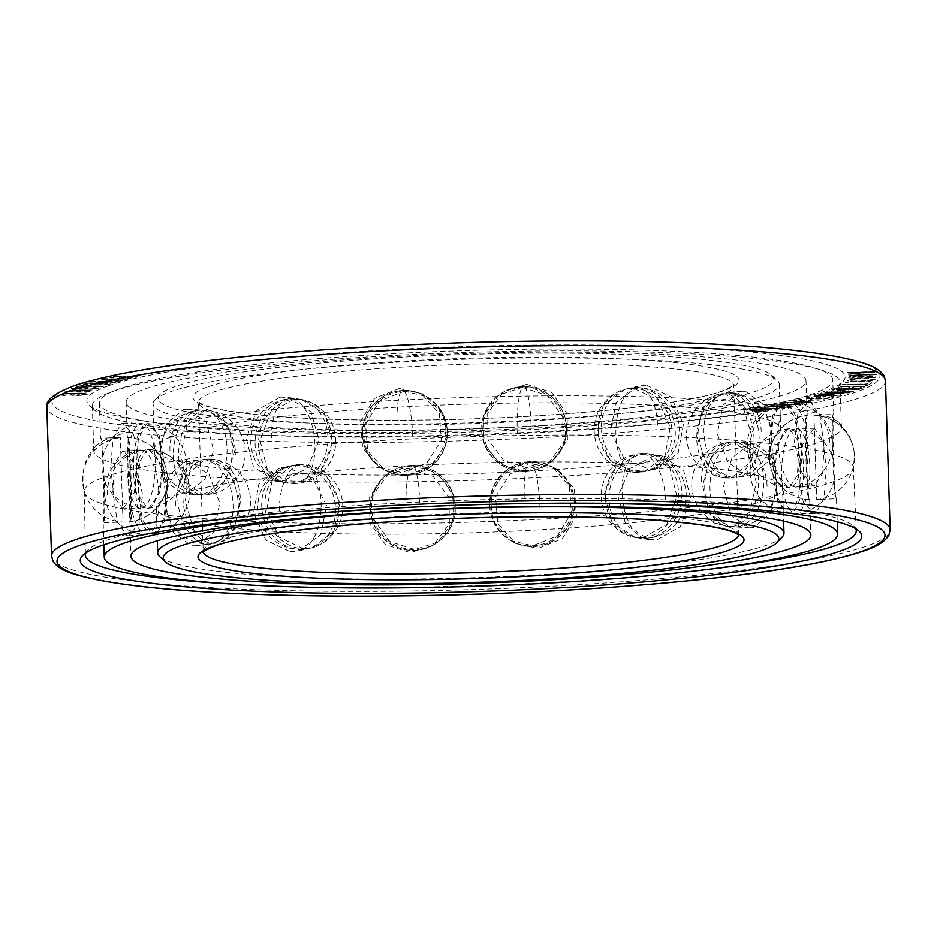 <?xml version="1.0" encoding="UTF-8"?>
<svg xmlns="http://www.w3.org/2000/svg" width="937" height="937" viewBox="0 0 937 937"><rect width="100%" height="100%" fill="white"/><g stroke="black" fill="none" stroke-linecap="round" stroke-linejoin="round"><path stroke-width="0.7" stroke-dasharray="4.68 3.51" d="M646.788 538.271A42.376 36.285 -81.1 0 0 681.562 500.018A42.376 36.285 -81.1 0 0 656.685 455.429A42.376 36.285 -81.1 0 0 652.011 454.328A42.376 36.285 -81.1 0 0 644.141 454.105A42.376 36.285 -81.1 0 0 609.109 495.146A42.376 36.285 -81.1 0 0 638.917 538.049A42.376 36.285 -81.1 0 0 643.707 538.424A42.376 36.285 -81.1 0 0 646.788 538.271M643.344 537.744A42.376 36.285 -81.1 0 0 678.376 496.692A42.376 36.285 -81.1 0 0 648.58 453.789A42.376 36.285 -81.1 0 0 643.789 453.414A42.376 36.285 -81.1 0 0 640.697 453.567A42.376 36.285 -81.1 0 0 605.923 491.82A42.376 36.285 -81.1 0 0 630.8 536.409A42.376 36.285 -81.1 0 0 635.473 537.51A42.376 36.285 -81.1 0 0 643.344 537.744A42.505 21.422 -95.5 0 1 622.074 492.522A42.505 21.422 84.5 0 1 639.643 453.613A42.505 42.505 0 0 0 630.8 536.409M643.25 537.721L635.309 537.487L612.189 522.881L604.236 494.385L616.031 466.556L640.603 453.543L648.416 453.766L669.873 468.113L676.936 496.469L666.617 524.521L643.25 537.721M654.26 455.687L629.723 468.699L617.987 496.54L625.916 525.036L648.966 539.618L656.907 539.864L680.321 526.664L690.698 498.625L683.588 470.257L662.072 455.897L654.26 455.687M790.582 513.148L788.895 513.429L777.886 501.775L772.709 473.419L777.523 443.763L787.935 428.97L789.563 428.689L797.703 440.308L800.842 468.641L798.664 498.332L790.582 513.148M146.418 423.852L138.336 438.668L136.158 468.359L139.297 496.692L147.437 508.311L149.065 508.03L159.477 493.237L164.291 463.581L159.114 435.225L148.105 423.571L146.418 423.852M805.984 380.68A340.072 37.785 -1.8 0 0 522.53 352.324A340.072 37.785 -1.8 0 0 145.317 388.808A340.072 37.785 178.2 0 0 126.167 402.043A340.072 37.785 178.2 0 0 409.621 430.399A340.072 37.785 178.2 0 0 786.834 393.915A340.072 37.785 -1.8 0 0 805.984 380.68L807.214 415.15A42.505 42.505 0 0 0 769.687 461.894A42.505 42.235 173.9 0 1 769.476 458.767A42.505 42.235 -6.1 0 1 807.261 415.407M149.159 449.631L160.941 463.698L167.805 492.979L164.268 521.616L153.609 533.973L151.806 533.809L142.354 519.567L138.102 490.098L139.613 461.613L147.437 449.455L149.159 449.631M209.396 459.06L229.46 472.037L240.141 500.534L234.309 529.417L216.084 543.179L212.043 543.237L193.818 530.014L185.28 501.248L189.567 472.564L205.437 459.107L209.396 459.06M303.365 548.719L278.992 537.112L266.776 509.869L272.023 481.138L292.637 465.314L300.718 464.541L326.228 475.891L339.862 502.806L333.783 531.736L311.564 547.922L303.365 548.719M412.116 465.431L437.356 473.244L453.403 494.42L453.684 520.714L438.071 541.996L414.763 549.609L389.827 541.586L374.25 520.058L373.957 493.776L389.078 472.857L412.116 465.431A42.376 41.533 54.7 0 0 404.187 466.321A42.376 41.533 54.7 0 0 388.902 472.974A42.376 41.533 54.7 0 0 373.828 520.375A42.376 41.533 54.7 0 0 414.728 549.632A42.376 41.533 54.7 0 0 437.907 542.113A42.376 41.533 54.7 0 0 449.245 529.897A42.376 41.533 54.7 0 0 449.467 486.924A42.376 41.533 54.7 0 0 412.081 465.455A42.505 6.992 89.3 0 1 412.315 465.431A42.505 6.992 89.3 0 1 419.741 503.052M530.155 461.613L552.022 466.638L569.368 486.198L571.429 512.797L557.445 535.882L532.802 545.791L510.677 540.614L492.745 520.726L490.613 494.092L505.16 471.323L530.155 461.613M730.134 442.205L733.952 441.995L750.303 454.375L756.276 482.731L749.752 512.012L732.769 526.383L728.869 526.594L710.117 514.073L702.551 485.612L711.253 456.471L730.134 442.205M127.092 437.415A42.505 42.235 173.9 0 1 167.313 475.106A42.505 42.505 0 0 1 129.786 521.85L127.045 437.157L129.938 521.581C132.246 518.02 129.435 428.666 127.291 437.403C130.735 440.788 133.534 530.131 129.938 521.581L131.016 556.32M126.167 402.043L127.291 437.403M122.993 521.804L120.311 437.368L122.993 521.804M103.866 544.807L103.152 522.003L103.246 522.705L123.052 522.073A42.505 42.505 0 0 1 82.784 484.124A42.505 42.505 0 0 1 120.311 437.368L100.528 438.27C102.461 429.544 105.272 518.899 103.175 522.448C106.56 531.01 103.761 441.655 100.528 438.27M129.739 521.593A42.505 42.235 -6.1 0 0 167.524 478.233A42.505 42.235 173.9 0 0 167.313 475.106A42.505 42.505 0 0 0 127.045 437.157L127.28 437.146M123.801 507.831L122.173 508.112L113.939 496.493L110.718 468.149L112.99 438.469L121.154 423.653L122.852 423.372L133.745 435.014L138.852 463.37L134.143 493.038L123.801 507.831M832.747 379.836A366.859 40.771 -1.8 0 0 526.981 349.255A366.859 40.771 -1.8 0 0 120.053 388.609A366.859 40.771 178.2 0 0 99.404 402.887A366.859 40.771 178.2 0 0 405.171 433.468A366.859 40.771 178.2 0 0 812.098 394.114A366.859 40.771 -1.8 0 0 832.747 379.836L833.825 414.552C831.728 418.101 834.539 507.456 836.472 498.73C833.239 495.345 830.44 405.99 833.825 414.552L813.948 414.927L816.689 499.632L813.948 414.927A42.505 42.505 0 0 1 854.216 452.876A42.505 42.235 -6.1 0 0 814.007 415.196M813.199 429.169L802.857 443.962L798.148 473.63L803.255 501.986L814.148 513.628L815.846 513.347L824.01 498.531L826.282 468.851L823.061 440.507L814.827 428.888L813.199 429.169M124.117 451.458L122.396 451.283L114.466 463.452L112.885 491.948L117.23 521.405L126.764 535.636L128.568 535.8L139.121 523.455L142.588 494.818L135.818 465.537L124.117 451.458M189.098 461.625L185.128 461.672L169.175 475.141L164.83 503.837L173.462 532.591L191.745 545.803L195.774 545.744L213.917 532.005L219.703 503.122L209.103 474.626L189.098 461.625M290.247 551.717L298.446 550.921L320.606 534.758L326.662 505.828L313.087 478.901L287.612 467.551L279.531 468.324L258.846 484.148L253.564 512.89L265.839 540.122L290.247 551.717M407.782 468.5L384.732 475.926L369.6 496.868L369.892 523.151L385.47 544.655L410.429 552.678L433.726 545.076L449.315 523.818L449.046 497.512L433.011 476.324L407.782 468.5M535.109 464.377L510.126 474.099L495.603 496.879L497.734 523.514L515.643 543.39L537.756 548.555L562.411 538.658L576.431 515.596L574.358 488.985L556.988 469.414L535.109 464.377M750.83 443.459L732.031 457.724L723.411 486.865L730.907 515.327L749.577 527.836L753.477 527.625L770.519 513.253L777.136 483.984L771.092 455.616L754.66 443.248L750.83 443.459M151.618 533.821A42.376 14.734 85.8 0 0 153.387 533.996A42.376 14.734 85.8 0 0 153.82 533.938A42.376 14.734 85.8 0 0 165.111 492.546A42.376 14.734 85.8 0 0 148.971 449.643A42.376 14.734 85.8 0 0 147.648 449.467A42.376 14.734 85.8 0 0 147.214 449.479A42.376 14.734 85.8 0 0 135.455 490.297A42.376 14.734 85.8 0 0 151.618 533.821M145.317 534.277A42.376 14.734 85.8 0 0 146.641 534.465A42.376 14.734 85.8 0 0 147.086 534.453A42.376 14.734 85.8 0 0 158.845 493.635A42.376 14.734 85.8 0 0 142.67 450.111A42.376 14.734 85.8 0 0 140.913 449.936A42.376 14.734 85.8 0 0 140.48 449.983A42.376 14.734 85.8 0 0 129.177 491.386A42.376 14.734 85.8 0 0 145.317 534.277M211.891 543.249A42.376 27.337 82.8 0 0 215.885 543.202A42.376 27.337 82.8 0 0 217.7 542.874A42.376 27.337 82.8 0 0 237.869 499.386A42.376 27.337 82.8 0 0 209.244 459.071A42.376 27.337 82.8 0 0 207.077 458.989A42.376 27.337 82.8 0 0 205.238 459.13A42.376 27.337 82.8 0 0 183.125 501.529A42.376 27.337 82.8 0 0 211.891 543.249A42.505 32.127 -84.4 0 0 240.223 497.406A42.505 32.127 95.6 0 0 212.172 459.189A42.505 42.505 0 0 0 207.077 458.989M206.772 543.893A42.376 27.337 82.8 0 0 208.939 543.987A42.376 27.337 82.8 0 0 210.778 543.847A42.376 27.337 82.8 0 0 232.891 501.447A42.376 27.337 82.8 0 0 204.125 459.727A42.376 27.337 82.8 0 0 200.131 459.774A42.376 27.337 82.8 0 0 198.316 460.102A42.376 27.337 82.8 0 0 178.147 503.591A42.376 27.337 82.8 0 0 206.772 543.893M300.613 464.565A42.376 36.637 77.1 0 0 297.462 464.623A42.376 36.637 77.1 0 0 292.485 465.349A42.376 36.637 77.1 0 0 265.394 510.185A42.376 36.637 77.1 0 0 303.26 548.742A42.376 36.637 77.1 0 0 311.4 547.958A42.376 36.637 77.1 0 0 316.202 546.447A42.376 36.637 77.1 0 0 338.023 500.253A42.376 36.637 77.1 0 0 300.613 464.565A42.505 20.813 91.8 0 1 301.62 464.553A42.505 20.813 91.8 0 1 321.098 502.267A42.505 20.813 -88.2 0 1 303.26 548.742M297.322 465.326A42.376 36.637 77.1 0 0 289.182 466.111A42.376 36.637 77.1 0 0 284.38 467.622A42.376 36.637 77.1 0 0 262.547 513.816A42.376 36.637 77.1 0 0 299.957 549.492A42.376 36.637 77.1 0 0 303.12 549.445A42.376 36.637 77.1 0 0 308.097 548.707A42.376 36.637 77.1 0 0 335.188 503.872A42.376 36.637 77.1 0 0 297.322 465.326A42.505 20.813 91.8 0 0 279.484 511.801M413.639 550.406A42.376 41.533 54.7 0 0 421.521 549.539A42.376 41.533 54.7 0 0 436.806 542.886A42.376 41.533 54.7 0 0 451.88 495.486A42.376 41.533 54.7 0 0 410.992 466.228A42.376 41.533 54.7 0 0 387.813 473.747A42.376 41.533 54.7 0 0 376.475 485.963A42.376 41.533 54.7 0 0 376.252 528.925A42.376 41.533 54.7 0 0 413.639 550.406M532.837 545.803A42.376 41.404 -60.8 0 0 571.921 513.089A42.376 41.404 -60.8 0 0 552.186 466.731A42.376 41.404 -60.8 0 0 537.498 461.906A42.376 41.404 -60.8 0 0 530.19 461.636A42.376 41.404 -60.8 0 0 493.694 486.853A42.376 41.404 -60.8 0 0 499.034 530.729A42.376 41.404 -60.8 0 0 510.841 540.708A42.376 41.404 -60.8 0 0 532.837 545.803M534.09 546.505A42.376 41.404 -60.8 0 0 570.586 521.288A42.376 41.404 -60.8 0 0 565.245 477.413A42.376 41.404 -60.8 0 0 553.439 467.434A42.376 41.404 -60.8 0 0 531.443 462.328A42.376 41.404 -60.8 0 0 492.358 495.041A42.376 41.404 -60.8 0 0 512.094 541.399A42.376 41.404 -60.8 0 0 526.781 546.236A42.376 41.404 -60.8 0 0 534.09 546.505M732.933 526.395A42.376 26.798 -86.6 0 0 758.466 482.871A42.376 26.798 -86.6 0 0 734.151 442.006A42.376 26.798 -86.6 0 0 732.406 441.995A42.376 26.798 -86.6 0 0 730.286 442.217A42.376 26.798 -86.6 0 0 704.776 484.37A42.376 26.798 -86.6 0 0 727.335 526.407A42.376 26.798 -86.6 0 0 729.068 526.606A42.376 26.798 -86.6 0 0 732.933 526.395M738.145 526.711A42.376 26.798 -86.6 0 0 763.643 484.558A42.376 26.798 -86.6 0 0 741.097 442.522A42.376 26.798 -86.6 0 0 739.363 442.323A42.376 26.798 -86.6 0 0 735.498 442.533A42.376 26.798 -86.6 0 0 709.953 486.057A42.376 26.798 -86.6 0 0 734.28 526.91A42.376 26.798 -86.6 0 0 736.025 526.934A42.376 26.798 -86.6 0 0 738.145 526.711M788.134 428.97A42.376 14.067 -89.5 0 0 775.379 472.857A42.376 14.067 -89.5 0 0 788.72 513.406A42.376 14.067 -89.5 0 0 789.118 513.429A42.376 14.067 -89.5 0 0 790.769 513.148A42.376 14.067 -89.5 0 0 803.513 468.664A42.376 14.067 -89.5 0 0 789.786 428.689A42.376 14.067 -89.5 0 0 789.399 428.701A42.376 14.067 -89.5 0 0 788.134 428.97M794.482 429.017A42.376 14.067 -89.5 0 0 781.739 473.49A42.376 14.067 -89.5 0 0 795.478 513.476A42.376 14.067 -89.5 0 0 795.864 513.464A42.376 14.067 -89.5 0 0 797.129 513.195A42.376 14.067 -89.5 0 0 809.884 469.308A42.376 14.067 -89.5 0 0 796.544 428.759A42.376 14.067 -89.5 0 0 796.145 428.736A42.376 14.067 -89.5 0 0 794.482 429.017M809.709 499.597C807.565 508.334 804.754 418.98 807.062 415.419C803.466 406.869 806.265 496.212 809.709 499.597L810.833 534.957M785.194 403.191L783.391 403.027L772.732 415.384L769.195 444.021L776.059 473.302L787.841 487.369L789.563 487.545L797.387 475.387L798.898 446.902L794.646 417.433L785.194 403.191M724.957 393.763L720.916 393.821L702.691 407.583L696.859 436.466L707.54 464.963L727.604 477.94L731.563 477.893L747.433 464.436L751.72 435.752L743.182 406.986L724.957 393.763M633.635 388.281L625.436 389.078L603.217 405.264L597.138 434.194L610.772 461.109L636.282 472.459L644.363 471.686L664.977 455.862L670.224 427.131L658.008 399.888L633.635 388.281M522.237 387.391L498.929 395.004L483.316 416.286L483.597 442.58L499.644 463.756L524.884 471.569L547.922 464.143L563.043 443.224L562.75 416.942L547.173 395.414L522.237 387.391A42.376 41.533 -125.3 0 1 563.172 416.625A42.376 41.533 -125.3 0 1 548.098 464.026A42.376 41.533 -125.3 0 1 532.813 470.679A42.376 41.533 -125.3 0 1 524.919 471.545A42.376 41.533 -125.3 0 1 487.533 450.076A42.376 41.533 -125.3 0 1 487.755 407.103A42.376 41.533 -125.3 0 1 499.093 394.887A42.376 41.533 -125.3 0 1 522.272 387.368A42.505 6.992 -90.7 0 0 517.259 433.948M404.198 391.209L379.555 401.118L365.571 424.203L367.632 450.802L384.978 470.362L406.845 475.387L431.84 465.677L446.387 442.908L444.255 416.274L426.323 396.386L404.198 391.209M293.75 399.279L270.383 412.479L260.064 440.531L267.127 468.887L288.584 483.234L296.397 483.457L320.969 470.444L332.764 442.615L324.811 414.119L301.691 399.513L293.75 399.279M204.231 410.617L187.248 424.988L180.724 454.269L186.697 482.625L203.048 495.005L206.866 494.795L225.747 480.529L234.449 451.388L226.883 422.927L208.131 410.406L204.231 410.617M854.439 456.014A42.505 42.235 -6.1 0 0 854.216 452.876A42.505 42.505 0 0 1 816.689 499.632L836.472 498.73M810.236 401.364L819.77 415.595L824.115 445.052L822.534 473.548L814.604 485.717L812.883 485.542L801.182 471.463L794.412 442.182L797.879 413.545L808.432 401.2L810.236 401.364M745.255 391.197L763.538 404.409L772.17 433.163L767.825 461.859L751.872 475.328L747.902 475.375L727.897 462.374L717.297 433.878L723.083 404.995L741.226 391.256L745.255 391.197M646.753 385.283L671.161 396.878L683.436 424.11L678.154 452.852L657.469 468.676L649.388 469.449L623.913 458.099L610.338 431.172L616.394 402.242L638.554 386.079L646.753 385.283M526.571 384.322L551.53 392.345L567.108 413.849L567.4 440.132L552.268 461.074L529.218 468.5L503.989 460.676L487.954 439.488L487.685 413.182L503.274 391.924L526.571 384.322M399.244 388.445L421.357 393.61L439.266 413.486L441.397 440.121L426.874 462.901L401.891 472.623L380.012 467.586L362.642 448.015L360.569 421.404L374.589 398.342L399.244 388.445M280.093 397.136L288.034 397.382L311.084 411.964L319.013 440.46L307.277 468.301L282.74 481.313L274.928 481.103L253.412 466.743L246.302 438.375L256.679 410.336L280.093 397.136M183.523 409.375L187.423 409.164L206.093 421.673L213.589 450.135L204.969 479.275L186.17 493.541L182.34 493.752L165.908 481.384L159.864 453.016L166.481 423.747L183.523 409.375M148.866 508.03A42.376 14.067 -89.5 0 0 161.621 464.143A42.376 14.067 -89.5 0 0 148.28 423.594A42.376 14.067 -89.5 0 0 147.882 423.571A42.376 14.067 -89.5 0 0 146.231 423.852A42.376 14.067 -89.5 0 0 133.487 468.336A42.376 14.067 -89.5 0 0 147.214 508.311A42.376 14.067 -89.5 0 0 147.601 508.299A42.376 14.067 -89.5 0 0 148.866 508.03M139.871 423.805A42.376 14.067 90.5 0 1 141.136 423.536A42.376 14.067 90.5 0 1 141.522 423.524A42.376 14.067 90.5 0 1 155.261 463.51A42.376 14.067 90.5 0 1 142.518 507.983A42.376 14.067 90.5 0 1 140.855 508.264A42.376 14.067 90.5 0 1 140.456 508.241A42.376 14.067 90.5 0 1 127.116 467.692A42.376 14.067 90.5 0 1 139.871 423.805M788.029 487.357A42.376 14.734 -94.2 0 1 771.889 444.454A42.376 14.734 -94.2 0 1 783.18 403.062A42.376 14.734 -94.2 0 1 783.613 403.004A42.376 14.734 -94.2 0 1 785.382 403.179A42.376 14.734 -94.2 0 1 801.545 446.703A42.376 14.734 -94.2 0 1 789.786 487.521A42.376 14.734 -94.2 0 1 789.352 487.533A42.376 14.734 -94.2 0 1 788.029 487.357M794.33 486.889A42.376 14.734 -94.2 0 1 778.155 443.365A42.376 14.734 -94.2 0 1 789.914 402.547A42.376 14.734 -94.2 0 1 790.359 402.535A42.376 14.734 -94.2 0 1 791.683 402.723A42.376 14.734 -94.2 0 1 807.823 445.614A42.376 14.734 -94.2 0 1 796.52 487.017A42.376 14.734 -94.2 0 1 796.087 487.064A42.376 14.734 -94.2 0 1 794.33 486.889M727.756 477.929A42.376 27.337 -97.2 0 1 699.131 437.614A42.376 27.337 -97.2 0 1 719.3 394.126A42.376 27.337 -97.2 0 1 721.115 393.798A42.376 27.337 -97.2 0 1 725.109 393.751A42.376 27.337 -97.2 0 1 753.875 435.471A42.376 27.337 -97.2 0 1 731.762 477.87A42.376 27.337 -97.2 0 1 729.923 478.011A42.376 27.337 -97.2 0 1 727.756 477.929A42.505 32.127 95.6 0 1 724.828 477.811A42.505 32.127 95.6 0 1 696.777 439.594A42.505 32.127 -84.4 0 1 725.109 393.751M732.875 477.273A42.376 27.337 -97.2 0 1 704.109 435.553A42.376 27.337 -97.2 0 1 726.222 393.153A42.376 27.337 -97.2 0 1 728.061 393.013A42.376 27.337 -97.2 0 1 730.228 393.107A42.376 27.337 -97.2 0 1 758.853 433.409A42.376 27.337 -97.2 0 1 738.684 476.898A42.376 27.337 -97.2 0 1 736.869 477.226A42.376 27.337 -97.2 0 1 732.875 477.273M636.387 472.435A42.376 36.637 -102.9 0 1 598.977 436.747A42.376 36.637 -102.9 0 1 620.798 390.553A42.376 36.637 -102.9 0 1 625.6 389.042A42.376 36.637 -102.9 0 1 633.74 388.258A42.376 36.637 -102.9 0 1 671.606 426.815A42.376 36.637 -102.9 0 1 644.515 471.651A42.376 36.637 -102.9 0 1 639.538 472.377A42.376 36.637 -102.9 0 1 636.387 472.435A42.505 20.813 91.8 0 1 635.38 472.447A42.505 20.813 91.8 0 1 615.902 434.733A42.505 20.813 -88.2 0 1 633.74 388.258M639.678 471.674A42.376 36.637 -102.9 0 1 601.812 433.128A42.376 36.637 -102.9 0 1 628.903 388.293A42.376 36.637 -102.9 0 1 633.88 387.555A42.376 36.637 -102.9 0 1 637.043 387.508A42.376 36.637 -102.9 0 1 674.453 423.184A42.376 36.637 -102.9 0 1 652.62 469.378A42.376 36.637 -102.9 0 1 647.818 470.889A42.376 36.637 -102.9 0 1 639.678 471.674M526.008 470.772A42.376 41.533 -125.3 0 1 485.12 441.514A42.376 41.533 -125.3 0 1 500.194 394.114A42.376 41.533 -125.3 0 1 515.479 387.461A42.376 41.533 -125.3 0 1 523.361 386.594A42.376 41.533 -125.3 0 1 560.748 408.075A42.376 41.533 -125.3 0 1 560.525 451.037A42.376 41.533 -125.3 0 1 549.187 463.253A42.376 41.533 -125.3 0 1 526.008 470.772M406.81 475.364A42.376 41.404 119.2 0 1 399.502 475.094A42.376 41.404 119.2 0 1 384.814 470.269A42.376 41.404 119.2 0 1 365.079 423.911A42.376 41.404 119.2 0 1 404.163 391.197A42.376 41.404 119.2 0 1 426.159 396.292A42.376 41.404 119.2 0 1 437.966 406.271A42.376 41.404 119.2 0 1 443.306 450.147A42.376 41.404 119.2 0 1 406.81 475.364M405.557 474.672A42.376 41.404 119.2 0 1 383.561 469.566A42.376 41.404 119.2 0 1 371.755 459.587A42.376 41.404 119.2 0 1 366.414 415.712A42.376 41.404 119.2 0 1 402.91 390.495A42.376 41.404 119.2 0 1 410.219 390.764A42.376 41.404 119.2 0 1 424.906 395.601A42.376 41.404 119.2 0 1 444.642 441.959A42.376 41.404 119.2 0 1 405.557 474.672M296.303 483.433A42.376 36.285 98.9 0 1 293.211 483.586A42.376 36.285 98.9 0 1 288.42 483.211A42.376 36.285 98.9 0 1 258.624 440.308A42.376 36.285 98.9 0 1 293.656 399.256A42.376 36.285 98.9 0 1 301.527 399.49A42.376 36.285 98.9 0 1 306.2 400.591A42.376 36.285 98.9 0 1 331.077 445.18A42.376 36.285 98.9 0 1 296.303 483.433A42.505 21.422 84.5 0 0 297.357 483.387A42.505 21.422 84.5 0 0 314.926 444.478A42.505 21.422 -95.5 0 0 293.656 399.256M292.859 482.895A42.376 36.285 98.9 0 1 284.989 482.672A42.376 36.285 98.9 0 1 280.315 481.571A42.376 36.285 98.9 0 1 255.438 436.982A42.376 36.285 98.9 0 1 290.212 398.729A42.376 36.285 98.9 0 1 293.293 398.576A42.376 36.285 98.9 0 1 298.083 398.951A42.376 36.285 98.9 0 1 327.891 441.854A42.376 36.285 98.9 0 1 292.859 482.895M206.714 494.783A42.376 26.798 93.4 0 1 204.594 495.005A42.376 26.798 93.4 0 1 202.849 494.994A42.376 26.798 93.4 0 1 178.534 454.129A42.376 26.798 93.4 0 1 204.067 410.605A42.376 26.798 93.4 0 1 207.932 410.394A42.376 26.798 93.4 0 1 209.665 410.593A42.376 26.798 93.4 0 1 232.224 452.63A42.376 26.798 93.4 0 1 206.714 494.783M201.502 494.467A42.376 26.798 93.4 0 1 197.637 494.677A42.376 26.798 93.4 0 1 195.903 494.478A42.376 26.798 93.4 0 1 173.357 452.442A42.376 26.798 93.4 0 1 198.855 410.289A42.376 26.798 93.4 0 1 200.975 410.066A42.376 26.798 93.4 0 1 202.72 410.09A42.376 26.798 93.4 0 1 227.047 450.943A42.376 26.798 93.4 0 1 201.502 494.467M107.708 384.662L93.969 385.037L92.376 384.463L92.892 384.123L97.916 383.092L87.586 383.643L86.321 384.041L87.914 384.615L86.86 384.943L83.873 384.627L83.791 383.936L88.945 383.046L102.801 382.8L110.297 383.315L110.367 384.006L107.708 384.662L93.969 384.861L92.88 383.947L99.006 382.928L88.757 383.28L86.309 383.865L87.902 384.439L86.848 384.767L83.276 384.1L88.933 382.858L102.801 382.624L110.285 383.139L110.367 383.83L107.696 384.486M108.188 385.857A379.344 42.153 178.2 0 0 89.355 405.252A379.344 42.153 178.2 0 0 424.051 431.922A379.344 42.153 178.2 0 0 823.799 391.549A379.344 42.153 -1.8 0 0 842.925 381.57A379.344 42.153 -1.8 0 0 549.808 344.968A379.344 42.153 -1.8 0 0 108.188 385.857M746.321 408.989L765.974 409.668L752.516 408.04L755.609 407.56L779.197 408.52L758.853 408.134L771.444 409.715L749.565 409.563L762.929 411.015L760.61 411.378L743.228 409.469L746.321 408.813L765.974 409.492L752.505 407.864L755.609 407.384L779.186 408.345L758.853 407.958L771.444 409.528L749.565 409.387L762.929 410.839L760.598 411.202L743.217 409.293L746.321 408.813M114.115 377.564L111.14 377.834L109.606 377.26L110.543 376.92L119.034 375.948L126.015 376.475L122.829 377.705L123.918 378.115L131.11 377.681L134.073 376.897L132.187 376.533L133.921 376.147L137.423 376.932L130.02 378.314L121.681 378.478L119.35 377.962L122.384 376.498L116.422 376.522L112.37 377.763L109.594 377.084L119.022 375.772L126.003 376.299L122.817 377.529L123.918 377.939L131.098 377.506L134.073 376.721L132.176 376.358L133.921 375.971L137.341 376.381L136.474 377.096L121.669 378.302L119.339 377.775L122.372 376.323L118.308 376.182L113.295 376.908L114.103 377.377M120.51 381.101L97.401 381.57L115.485 382.413L90.596 381.851L118.858 380.785L100.388 379.298L102.648 378.7L127.537 379.274L106.431 379.216L122.513 380.586L120.51 381.101L97.389 381.394L115.485 382.237L90.584 381.675L118.858 380.609L100.376 379.122L102.637 378.525L127.537 379.098L106.431 379.04L122.513 380.41L120.498 380.926M764.475 406.108L787.83 406.072L772.873 404.62L775.672 404.128L800.444 404.819L779.408 404.655L793.44 406.061L771.01 406.143L785.745 407.419L783.648 407.782L764.463 405.932L787.83 405.897L772.861 404.444L775.66 403.952L800.432 404.643L779.408 404.479L793.44 405.885L790.641 406.377L771.01 405.955L785.733 407.244L783.637 407.607L764.463 405.932M783.601 402.629L807.401 402.36L791.039 401.095L793.522 400.591L819.313 401.013L797.738 401.059L813.105 402.278L810.634 402.793L790.301 402.582L804.426 404.07L783.59 402.442L807.401 402.184L791.039 400.919L793.522 400.415L819.313 400.837L797.727 400.884L813.105 402.102L790.289 402.406L804.426 403.882L783.59 402.442M798.113 399.56L802.095 399.314L798.101 399.373M815.518 396.339L825.743 396.527L821.819 397.499L818.68 397.417L821.035 396.831L813.164 396.925L808.725 398.026L811.875 398.541L826.024 398.471L829.948 397.639L828.894 397.03L830.463 396.644L833.883 397.382L823.67 399.057L807.94 398.799L805.316 398.307L806.101 397.675L815.518 396.152L825.743 396.351L821.819 397.323L818.669 397.241L821.023 396.656L813.164 396.738L809.24 397.581L810.025 398.248L824.185 398.459L829.948 397.464L828.894 396.855L830.463 396.468L833.871 396.913L833.087 397.546L823.658 398.881L807.94 398.623L805.305 398.12L806.089 397.499L815.518 396.152M820.332 393.798L843.534 393.177L824.747 392.474L850.292 392.861L822.159 394.102L841.672 395.437L839.681 396.035L814.136 395.648L835.57 395.555L818.563 394.325L820.32 393.622L843.523 393.001L824.747 392.298L850.281 392.685L822.159 393.927L841.66 395.262L839.681 395.859L814.136 395.473L835.57 395.379L818.551 394.149L820.32 393.622M826.27 391.947L850.281 391.666L831.81 389.886L833.415 389.288L859.709 389.429L836.261 389.71L854.169 391.49L852.565 392.088L826.27 391.947L850.269 391.49L831.81 389.71L833.415 389.113L859.709 389.253L836.261 389.534L854.169 391.315L852.553 391.912L826.27 391.771M856.266 386.302L864.98 386.747L861.501 388.668L834.668 388.75L841.567 386.548L858.105 386.056L864.98 386.559L861.49 388.492L834.668 388.574L841.567 386.372L856.254 386.126M869.009 382.975L871.902 382.94L868.049 385.458L865.156 385.494L866.772 384.428L842.445 384.697L867.381 384.029L868.997 382.8L871.902 382.764L868.049 385.283L865.144 385.318L866.772 384.252L842.445 384.521L867.381 383.854L868.997 382.8M845.186 382.718L848.477 382.167L845.174 382.542M852.295 379.286L855.282 379.157L850.609 380.738L853.677 381.254L869.021 380.797L871.574 379.708L868.763 378.876L875.099 379.637L869.887 381.16L852.787 381.652L847.095 380.809L852.295 379.11L855.282 378.981L851.054 379.977L850.983 380.809L853.666 381.078L869.009 380.621L871.574 379.532L868.763 378.689L875.088 379.462L869.876 380.984L852.775 381.476L847.083 380.633L852.295 379.11M875.826 376.124L875.662 377.283L869.688 378.103L854.977 378.536L848.641 377.763L852.951 376.287L870.028 375.655L875.814 375.948L876.294 376.768L869.677 377.927L852.635 378.302L849.18 377.88L849.344 376.721L858.269 375.76L875.814 375.948M869.067 372.235L847.118 372.68L874.725 371.638L875.041 372.2L850.913 374.074L876.446 374.648L848.84 375.702L870.356 374.495L847.833 373.945L869.056 372.059L847.107 372.504L874.713 371.462L875.041 372.024L850.913 373.898L876.435 374.472L848.84 375.526L870.356 374.32L848.114 374.261L869.056 372.059M103.597 386.255L76.295 386.477L82.421 385.716L102.473 386.477L76.295 386.302L82.421 385.529L103.585 386.079M94.403 387.321L98.408 388.258L91.182 389.382L70.954 388.832L75.827 387.496L83.979 387.18L89.179 387.848L83.58 389.242L92.131 388.984L95.738 388.187L93.618 387.649L94.403 387.145L98.397 388.082L91.17 389.206L76.155 389.323L71.177 388.316L83.967 386.993L89.167 387.672L83.569 389.066L90.116 388.937L94.778 388.41L95.726 388.012L93.606 387.473L94.403 387.145M85.935 390.237L92.072 390.916L86.181 392.275L64.723 391.9L70.615 390.542L85.923 390.061L92.06 390.741L86.169 392.099L64.723 391.725L70.603 390.366L85.923 390.061M69.818 395.004L73.918 393.587L64.009 394.184L62.674 394.782L65.075 395.59L60.003 395.086L61.186 394.161L69.022 393.399L83.979 393.306L87.539 394.09L83.955 395.121L75.382 395.566L69.818 395.004L70.076 394.172L73.918 393.399L67.335 393.634L63.177 394.208L63.002 394.793L65.485 395.086L63.4 395.367L60.003 394.899L60.179 394.313L69.01 393.212L83.979 393.13L87.539 393.915L78.286 395.344L69.818 394.828M857.847 386.63L853.584 387.04L850.925 388.305L858.913 388.281L861.571 387.016L857.835 386.454L853.572 386.864L850.913 388.129L858.901 388.105L861.571 386.84L857.835 386.454M847.575 386.665L842.586 386.876L838.931 388.34L847.493 388.316L850.152 387.051L847.563 386.489L842.574 386.7L838.931 388.164L847.493 388.141L850.152 386.876L847.563 386.489M854.076 376.639L852.248 377.142L852.729 377.892L857.964 378.126L870.941 377.552L872.839 376.533L854.064 376.463L852.237 376.967L852.717 377.716L857.964 377.951L870.93 377.377L872.827 376.358L854.064 376.463M96.464 384.791L107.837 383.901L98.069 383.573L95.41 384.229L96.464 384.791L107.919 383.526L99.802 383.21L95.41 384.053L96.452 384.615M77.513 389.171L86.274 388.105L77.619 387.707L73.859 388.562L75.979 389.101L86.274 387.93L77.607 387.52L73.847 388.387L77.513 388.996M81.987 390.53L70.451 390.94L67.722 391.807L86.333 391.877L89.074 391.01L81.987 390.354L70.451 390.764L67.722 391.631L86.333 391.701L89.062 390.823L81.987 390.354M74.726 395.191L84.717 394.067L75.323 393.821L72.489 394.7L74.726 395.191L84.717 393.891L76.658 393.493L72.477 394.524L74.714 395.016M837.772 386.993A373.992 41.556 -1.8 0 0 839.974 382.273A373.992 41.556 -1.8 0 0 528.245 351.094A373.992 41.556 -1.8 0 0 113.4 391.209A373.992 41.556 178.2 0 0 92.353 405.768A373.992 41.556 178.2 0 0 94.836 410.347A373.992 41.556 178.2 0 0 424.812 436.63A373.992 41.556 178.2 0 0 818.915 396.831A373.992 41.556 -1.8 0 0 837.772 386.993L842.925 381.57M95.867 446.059A373.992 41.556 178.2 0 1 114.818 436.127A373.992 41.556 -1.8 0 1 509.33 396.328A373.992 41.556 -1.8 0 1 838.978 422.704A373.992 41.556 -1.8 0 1 841.379 427.19A373.992 41.556 -1.8 0 1 820.332 441.749A373.992 41.556 178.2 0 1 405.475 481.864A373.992 41.556 178.2 0 1 93.759 450.685A373.992 41.556 178.2 0 1 95.867 446.059C84.248 457.877 80.477 473.454 84.541 492.792A384.709 42.751 178.2 0 0 410.664 523.514A384.709 42.751 178.2 0 0 831.705 482.321A384.709 42.751 -1.8 0 0 853.22 468.629L854.462 456.483C853.994 447.066 851.37 438.821 846.591 431.746L838.978 422.704M853.22 468.629A384.709 42.751 -1.8 0 0 853.349 467.282A384.709 42.751 -1.8 0 0 532.415 435.272A384.709 42.751 -1.8 0 0 105.986 476.535A384.709 42.751 178.2 0 0 84.33 491.445A384.709 42.751 178.2 0 0 84.541 492.792M85.853 552.912A385.599 42.844 178.2 0 1 87.703 550.218A385.599 42.844 178.2 0 1 107.146 540.075A385.599 42.844 -1.8 0 1 513.476 499.046A385.599 42.844 -1.8 0 1 853.677 526.149A385.599 42.844 -1.8 0 1 855.692 528.714M237.986 584.36A385.599 42.844 178.2 0 0 705.842 569.661M172.068 436.583A313.298 34.81 -1.8 0 1 519.59 402.98A313.298 34.81 -1.8 0 1 780.72 429.099A313.298 34.81 -1.8 0 1 778.952 432.976A313.298 34.81 -1.8 0 1 763.081 441.292A313.298 34.81 178.2 0 1 432.589 474.637A313.298 34.81 178.2 0 1 156.432 452.536A313.298 34.81 178.2 0 1 154.429 448.776A313.298 34.81 178.2 0 1 172.068 436.583M160.016 394.489A307.945 34.224 178.2 0 0 397.956 424.203A307.945 34.224 178.2 0 0 756.452 391.022A307.945 34.224 -1.8 0 0 771.737 375.268A307.945 34.224 -1.8 0 0 500.042 353.624A307.945 34.224 -1.8 0 0 175.535 386.395A307.945 34.224 178.2 0 0 160.016 394.489L154.863 399.912A313.298 34.81 178.2 0 1 170.651 391.666A313.298 34.81 -1.8 0 1 500.803 358.332A313.298 34.81 -1.8 0 1 777.218 380.352A313.298 34.81 -1.8 0 1 779.303 384.182A313.298 34.81 -1.8 0 1 761.664 396.374A313.298 34.81 178.2 0 1 414.142 429.989A313.298 34.81 178.2 0 1 153.012 403.87L154.429 448.776M154.863 399.912A313.298 34.81 178.2 0 0 153.012 403.87M778.952 432.976C766.325 440.613 767.485 477.647 780.568 484.464A313.298 34.81 -1.8 0 0 504.411 462.363A313.298 34.81 -1.8 0 0 173.919 495.708A313.298 34.81 178.2 0 0 158.048 504.024A313.298 34.81 178.2 0 0 156.28 507.901A313.298 34.81 178.2 0 0 417.41 534.02A313.298 34.81 178.2 0 0 764.932 500.417A313.298 34.81 -1.8 0 0 782.571 488.224L783.601 521.101M780.568 484.464A313.298 34.81 -1.8 0 1 782.571 488.224M782.137 537.088A313.298 34.81 -1.8 0 1 766.349 545.334A313.298 34.81 178.2 0 1 436.197 578.668A313.298 34.81 178.2 0 1 159.782 556.648M665.422 499.316A42.505 21.422 84.5 0 0 644.141 454.105M640.697 453.567A42.505 21.422 84.5 0 0 639.643 453.613A42.505 42.505 0 0 1 643.789 453.414M82.561 480.986A42.505 42.235 173.9 0 1 120.358 437.638M107.404 494.865A42.505 39.577 104.8 0 1 142.67 450.111M148.971 449.643A42.505 39.577 104.8 0 1 157.978 450.861A42.505 39.577 104.8 0 1 186.896 489.067M175.793 505.57A42.505 32.127 95.6 0 1 204.125 459.727M209.244 459.071A42.505 32.127 95.6 0 1 212.172 459.189A42.505 42.505 0 0 1 217.7 542.874M405.979 512.808A42.505 6.992 89.3 0 1 410.992 466.228M540.017 508.463A42.505 7.683 87 0 0 531.443 462.328M530.19 461.636A42.505 7.683 87 0 0 529.932 461.625A42.505 7.683 87 0 0 524.263 499.667M767.075 486.432A42.505 32.584 80.5 0 0 735.498 442.533M730.286 442.217A42.505 32.584 80.5 0 0 727.217 442.533A42.505 32.584 80.5 0 0 701.344 482.485M809.908 499.585A42.505 42.235 173.9 0 1 769.687 461.894A42.505 42.505 0 0 0 809.955 499.843L809.72 499.854M829.596 442.135A42.505 39.577 -75.2 0 0 800.69 403.941A42.505 39.577 -75.2 0 0 791.683 402.723M785.382 403.179A42.505 39.577 -75.2 0 0 750.104 447.933M761.207 431.43A42.505 32.127 -84.4 0 0 733.156 393.212A42.505 32.127 -84.4 0 0 730.228 393.107M657.516 425.199A42.505 20.813 -88.2 0 0 638.05 387.485A42.505 20.813 -88.2 0 0 637.043 387.508M531.021 424.192A42.505 6.992 -90.7 0 0 523.596 386.571A42.505 6.992 -90.7 0 0 523.361 386.594M396.983 428.537A42.505 7.683 -93 0 1 402.652 390.483A42.505 7.683 -93 0 1 402.91 390.495M404.163 391.197A42.505 7.683 -93 0 1 412.737 437.333M271.578 437.684A42.505 21.422 -95.5 0 1 289.146 398.775A42.505 21.422 -95.5 0 1 290.212 398.729M169.925 450.568A42.505 32.584 -99.5 0 1 195.798 410.617A42.505 32.584 -99.5 0 1 198.855 410.289M204.067 410.605A42.505 32.584 -99.5 0 1 235.655 454.515M75.347 385.587A414.166 46.018 -1.8 0 1 602.971 340.998A414.166 46.018 -1.8 0 1 856.629 391.818A414.166 46.018 178.2 0 1 329.016 436.408A414.166 46.018 178.2 0 1 75.347 385.587M51.535 556.156A419.518 46.616 178.2 0 0 401.188 591.13A419.518 46.616 178.2 0 0 866.538 546.13A419.518 46.616 -1.8 0 0 890.15 529.803M885.465 380.844A419.518 46.616 -1.8 0 1 861.853 397.171A419.518 46.616 178.2 0 1 396.515 442.182A419.518 46.616 178.2 0 1 46.85 407.197M738.661 535.296L733.8 385.611A267.771 29.761 -1.8 0 1 718.726 396.035A267.771 29.761 178.2 0 1 421.709 424.766A267.771 29.761 178.2 0 1 198.515 402.43L198.339 401.704L199.78 402.875C200.975 403.683 205.8 407.056 230.994 411.32C269.212 417.211 324.354 420.174 396.421 420.186C528.491 420.408 680.824 406.517 722.017 391.022C732.418 386.372 736.388 384.322 733.94 384.873L733.8 385.611A267.771 29.761 -1.8 0 0 510.618 363.287A267.771 29.761 -1.8 0 0 213.589 392.017A267.771 29.761 178.2 0 0 198.515 402.43L203.2 551.389A267.771 29.761 178.2 0 1 218.274 540.965A267.771 29.761 -1.8 0 1 515.291 512.234A267.771 29.761 -1.8 0 1 738.485 534.57A267.771 29.761 -1.8 0 1 738.461 535.062M203.06 552.127L203.2 551.389A267.771 29.761 178.2 0 0 203.247 551.881M208.377 386.653A273.135 30.347 -1.8 0 1 556.32 357.243A273.135 30.347 -1.8 0 1 723.61 390.752A273.135 30.347 178.2 0 1 375.655 420.163A273.135 30.347 178.2 0 1 208.377 386.653M643.707 538.424A42.505 42.505 0 0 0 656.685 455.429M648.966 539.618L638.917 538.049M662.072 455.897L652.011 454.328M99.404 402.887L100.505 438.047M128.568 535.8L147.086 534.453M140.48 449.983A42.505 42.505 0 0 0 136.31 533.059A42.505 42.505 0 0 0 146.641 534.465M153.82 533.938A42.505 42.505 0 0 0 157.978 450.861A42.505 42.505 0 0 0 147.648 449.467M122.396 451.283L140.913 449.936M195.774 545.744L210.778 543.847M198.316 460.102A42.505 42.505 0 0 0 208.939 543.987M185.128 461.672L200.131 459.774M279.531 468.324L289.182 466.111M284.38 467.622A42.505 42.505 0 0 0 303.12 549.445M316.202 546.447A42.505 42.505 0 0 0 297.462 464.623M298.446 550.921L308.097 548.707M433.726 545.076L436.806 542.886M376.475 485.963A42.505 42.505 0 0 0 421.521 549.539M449.245 529.897A42.505 42.505 0 0 0 404.187 466.321M384.732 475.926L387.813 473.747M556.988 469.414L553.439 467.434M526.781 546.236A42.505 42.505 0 0 0 565.245 477.413M537.498 461.906A42.505 42.505 0 0 0 499.034 530.729M515.643 543.39L512.094 541.399M754.66 443.248L739.363 442.323M736.025 526.934A42.505 42.505 0 0 0 741.097 442.522M732.406 441.995A42.505 42.505 0 0 0 727.335 526.407M749.577 527.836L734.28 526.91M814.148 513.628L795.478 513.476M795.864 513.464A42.505 42.505 0 0 0 834.82 465.935A42.505 42.505 0 0 0 796.544 428.759M789.399 428.701A42.505 42.505 0 0 0 750.443 476.23A42.505 42.505 0 0 0 788.72 513.406M814.827 428.888L796.145 428.736M836.495 498.952L837.209 521.768M122.852 423.372L141.522 423.524M141.136 423.536A42.505 42.505 0 0 0 102.18 471.065A42.505 42.505 0 0 0 140.456 508.241M147.601 508.299A42.505 42.505 0 0 0 186.557 460.77A42.505 42.505 0 0 0 148.28 423.594M122.173 508.112L140.855 508.264M808.432 401.2L789.914 402.547M796.52 487.017A42.505 42.505 0 0 0 800.69 403.941A42.505 42.505 0 0 0 790.359 402.535M783.18 403.062A42.505 42.505 0 0 0 779.022 486.139A42.505 42.505 0 0 0 789.352 487.533M814.604 485.717L796.087 487.064M741.226 391.256L726.222 393.153M738.684 476.898A42.505 42.505 0 0 0 728.061 393.013M719.3 394.126A42.505 42.505 0 0 0 729.923 478.011M751.872 475.328L736.869 477.226M638.554 386.079L628.903 388.293M652.62 469.378A42.505 42.505 0 0 0 633.88 387.555M620.798 390.553A42.505 42.505 0 0 0 639.538 472.377M657.469 468.676L647.818 470.889M503.274 391.924L500.194 394.114M560.525 451.037A42.505 42.505 0 0 0 515.479 387.461M487.755 407.103A42.505 42.505 0 0 0 532.813 470.679M552.268 461.074L549.187 463.253M380.012 467.586L383.561 469.566M410.219 390.764A42.505 42.505 0 0 0 371.755 459.587M399.502 475.094A42.505 42.505 0 0 0 437.966 406.271M421.357 393.61L424.906 395.601M274.928 481.103L284.989 482.672M293.293 398.576A42.505 42.505 0 0 0 280.315 481.571M293.211 483.586A42.505 42.505 0 0 0 306.2 400.591M288.034 397.382L298.083 398.951M182.34 493.752L197.637 494.677M200.975 410.066A42.505 42.505 0 0 0 195.903 494.478M204.594 495.005A42.505 42.505 0 0 0 209.665 410.593M187.423 409.164L202.72 410.09M94.836 410.347L89.355 405.252M839.974 382.273L841.379 427.19M92.353 405.768L93.759 450.685M853.349 467.282L856.242 530.799M84.33 491.445L85.431 555.02M87.703 550.218L82.55 555.641M853.677 526.149L859.17 531.232M779.303 384.182L780.72 429.099M158.048 504.024C170.675 496.387 169.515 459.353 156.432 452.536M156.28 507.901L157.322 540.79M771.737 375.268L777.218 380.352"/><path stroke-width="1.41" d="M150.166 543.085A340.072 37.785 178.2 0 0 131.016 556.32A340.072 37.785 178.2 0 0 414.47 584.676A340.072 37.785 178.2 0 0 791.683 548.192A340.072 37.785 -1.8 0 0 810.833 534.957A340.072 37.785 -1.8 0 0 527.379 506.601A340.072 37.785 -1.8 0 0 150.166 543.085M124.902 542.886A366.859 40.771 178.2 0 0 104.253 557.164A366.859 40.771 178.2 0 0 410.019 587.745A366.859 40.771 178.2 0 0 816.947 548.391A366.859 40.771 -1.8 0 0 837.596 534.113A366.859 40.771 -1.8 0 0 531.829 503.532A366.859 40.771 -1.8 0 0 124.902 542.886M855.692 528.714A385.599 42.844 -1.8 0 1 856.242 530.799A385.599 42.844 -1.8 0 1 834.539 545.873A385.599 42.844 178.2 0 1 705.842 569.661M85.853 552.912A385.599 42.844 178.2 0 0 85.431 555.02A385.599 42.844 178.2 0 0 237.986 584.36M102.25 545.357A390.952 43.442 178.2 0 0 82.55 555.641A390.952 43.442 178.2 0 0 384.627 593.367A390.952 43.442 178.2 0 0 839.763 551.237A390.952 43.442 -1.8 0 0 859.17 531.232A390.952 43.442 -1.8 0 0 514.237 503.755A390.952 43.442 -1.8 0 0 102.25 545.357M175.336 540.626A313.298 34.81 -1.8 0 1 522.858 507.011A313.298 34.81 -1.8 0 1 783.988 533.13A313.298 34.81 -1.8 0 1 782.137 537.088L776.984 542.511A307.945 34.224 -1.8 0 1 761.465 550.605A307.945 34.224 178.2 0 1 436.958 583.376A307.945 34.224 178.2 0 1 165.263 561.731L159.782 556.648A313.298 34.81 178.2 0 1 157.697 552.818A313.298 34.81 178.2 0 1 175.336 540.626M776.984 542.511A307.945 34.224 -1.8 0 0 539.044 512.797A307.945 34.224 -1.8 0 0 180.548 545.978A307.945 34.224 178.2 0 0 165.263 561.731M80.371 545.182A414.166 46.018 178.2 0 0 334.029 596.002A414.166 46.018 178.2 0 0 861.653 551.413A414.166 46.018 -1.8 0 0 607.984 500.592A414.166 46.018 -1.8 0 0 80.371 545.182M75.147 539.829A419.518 46.616 178.2 0 0 51.535 556.156L53.104 561.439C56.934 567.084 64.583 571.5 76.049 574.697C113.377 585.531 181.427 592.336 280.198 595.124C339.182 596.67 401.821 596.447 468.113 594.468C556.156 591.727 636.434 586.457 708.946 578.644C781.235 570.703 832.665 561.532 863.246 551.143C876.563 546.892 885.125 541.551 888.932 535.144L890.15 529.803A419.518 46.616 -1.8 0 0 540.485 494.818A419.518 46.616 -1.8 0 0 75.147 539.829M51.535 556.156L46.85 407.197A419.518 46.616 178.2 0 1 70.462 390.87A419.518 46.616 -1.8 0 1 535.812 345.87A419.518 46.616 -1.8 0 1 885.465 380.844L890.15 529.803M213.39 546.248A273.135 30.347 -1.8 0 1 561.345 516.837A273.135 30.347 -1.8 0 1 728.623 550.347A273.135 30.347 178.2 0 1 380.68 579.757A273.135 30.347 178.2 0 1 213.39 546.248M738.461 535.062A267.771 29.761 -1.8 0 1 723.411 544.983A267.771 29.761 178.2 0 1 428.607 573.69A267.771 29.761 178.2 0 1 203.247 551.881M103.866 544.807L104.253 557.164M837.209 521.768L837.596 534.113M46.85 407.197C45.304 400.462 54.264 393.341 73.754 385.857C104.335 375.468 155.765 366.297 228.054 358.356C300.566 350.543 380.844 345.273 468.887 342.532C535.179 340.553 597.818 340.33 656.802 341.876C755.573 344.664 823.623 351.469 860.951 362.303C872.417 365.5 880.066 369.916 883.896 375.561L885.465 380.844M783.601 521.101L783.988 533.13M157.322 540.79L157.697 552.818M738.661 535.296L737.22 534.125C736.025 533.317 731.2 529.944 706.006 525.68C667.788 519.789 612.646 516.826 540.579 516.814C408.509 516.592 256.176 530.483 214.983 545.978C204.465 550.71 200.495 552.76 203.06 552.127"/></g></svg>
